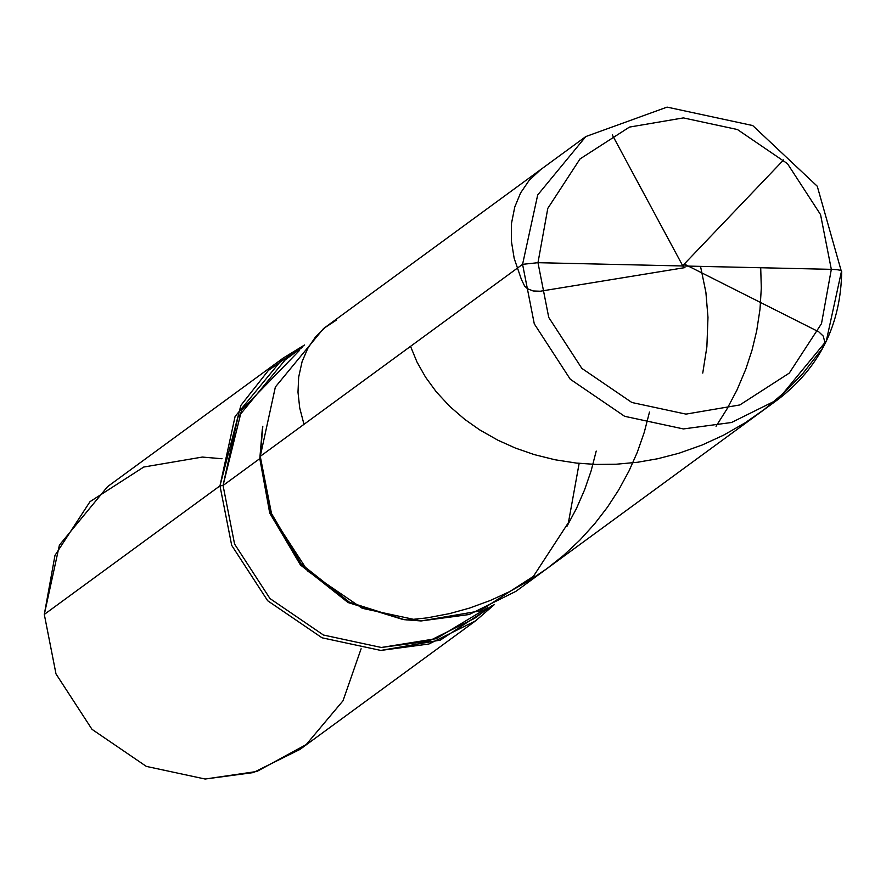 <?xml version="1.0" encoding="UTF-8"?>
<svg xmlns="http://www.w3.org/2000/svg" width="886" height="886" viewBox="0 0 886 886"><rect width="100%" height="100%" fill="white"/><g stroke="black" fill="none" stroke-linecap="round" stroke-linejoin="round"><path stroke-width="1.33" d="M262.322 428.979L259.797 458.616L260.251 456.356L271.958 515.862L307.94 571.248L362.296 608.317L421.083 620.953L479.669 610.986L533.405 576.365L568.435 522.596L579.112 463.588L568.435 522.596L533.405 576.365L479.669 610.986L421.083 620.953L362.296 608.317L307.94 571.248L271.958 515.862L260.251 456.356L275.369 386.994L323.501 328.573L585.812 136.555L537.691 194.975L522.574 264.338L537.691 194.975L585.812 136.555L667.08 107.117L752.701 125.546L817.257 186.226L841.423 271.57C842.276 270.374 838.909 269.632 831.323 269.344L537.979 262.688L547.792 208.398L580.02 158.937L629.459 127.086L683.361 117.904L737.44 129.533L787.455 163.644L820.547 214.589L831.323 269.344L820.547 214.589L787.455 163.644L737.44 129.533L683.361 117.904L629.459 127.086L580.02 158.937L547.792 208.398L537.979 262.688L522.574 264.338L260.251 456.356L271.958 515.862L307.94 571.248L362.296 608.317L421.083 620.953L469.215 614.519L515.862 591.372L778.185 399.353L731.526 422.5L683.405 428.935L624.619 416.298L570.263 379.23L534.28 323.844L522.574 264.338L534.28 323.844L570.263 379.23L624.619 416.298L683.405 428.935L731.526 422.5L778.185 399.353C819.738 367.291 840.914 324.564 841.7 271.171L841.423 271.57C842.276 270.374 838.909 269.632 831.323 269.344L537.979 262.688L548.744 317.432L581.847 368.388L631.862 402.499L685.941 414.116L739.843 404.946L789.282 373.095L821.499 323.623L831.323 269.344L821.499 323.623L789.282 373.095L739.843 404.946L685.941 414.116L631.862 402.499L581.847 368.388L548.744 317.432L537.979 262.688L522.574 264.338L260.251 456.356L262.81 426.266L259.797 458.616L260.251 456.356L270.296 511.499L301.306 564.05L349.56 602.303L404.404 619.691L421.083 620.953L479.669 610.986L533.405 576.365L568.435 522.596L579.112 463.588M841.423 271.57L826.317 340.922L778.185 399.353M404.404 619.691L347.677 602.225L300.199 564.581L269.687 512.872L259.797 458.616L223.05 485.506L237.924 417.262L285.292 359.771L302.381 347.257M299.246 350.69L241.656 409.886L223.05 485.506L219.972 485.838L240.87 405.411L268.38 370.437L304.574 344.975L283.221 358.055L235.089 416.475L219.972 485.838L44.3 614.43L59.417 545.078L107.549 486.647L283.221 358.055M403.019 619.513L348.696 602.757L300.719 565.179L269.809 513.227L259.797 458.616L223.05 485.506L219.972 485.838L44.3 614.43L54.976 555.422L90.007 501.653L143.742 467.033L202.329 457.065L222.021 458.749M487.444 607.796L436.233 638.662L381.312 647.478L323.468 635.04L269.986 598.559L234.58 544.059L223.05 485.506L234.58 544.059L269.986 598.559L323.468 635.04L381.312 647.478L428.669 641.143L474.575 618.362L491.664 605.847M219.972 485.838L231.689 545.344L267.661 600.73L322.028 637.798L380.814 650.435L440.276 640.124L494.51 604.451L475.583 620.853L428.935 644L380.814 650.435L322.028 637.798L267.661 600.73L231.689 545.344L219.972 485.838M361.111 648.762L343.015 700.76L306.213 744.572L256.885 771.462L205.131 779.027L146.345 766.401L91.989 729.322L56.006 673.936L44.3 614.43L56.006 673.936L91.989 729.322L146.345 766.401L205.131 779.027L253.263 772.592L299.911 749.445L475.583 620.853M649.482 412.079L644.288 432.246L637.267 452.347L629.049 470.887L618.661 490.002L607.375 507.29L594.705 523.748L579.809 540.183L563.562 555.4L547.149 568.469L529.773 580.23L509.24 591.793L490.268 600.509L469.536 608.084L449.634 613.599L427.019 617.885L406.862 619.99M684.956 267.605L540.261 291.228L533.139 290.962L527.502 288.736L524.601 286.012L521.422 279.5L514.19 258.424L511.344 240.892L511.51 223.338L514.766 207.003L520.591 192.926L529.263 180.212L540.814 169.492M700.527 266.376L705.887 292.28L707.98 317.387L706.873 346.88L702.753 373.084M683.25 266.752L612.304 134.927M760.709 267.738L761.307 288.05L759.989 309.391L756.677 330.943L752.048 350.092L745.835 369.085L736.975 390.039L726.83 409.254L716.043 426.266M303.987 424.339L299.723 407.992L297.995 392.221L298.671 377.126L302.093 361.654L307.807 348.331L315.305 337.223L325.118 327.488L336.636 319.957M683.483 264.881L783.645 159.879M685.321 264.582L818.797 331.84L823.183 336.027L824.755 341.719L822.673 348.143L802.683 373.726L785.395 391.546L764.419 409.354L745.06 422.866L723.474 435.225L702.122 445.027L678.886 453.267L657.689 458.749L637.555 462.259L616.158 464.231L596.178 464.441L576.509 463.09L554.957 459.756L534.203 454.584L515.53 448.117L497.91 440.22L479.647 429.854L464.74 419.355L449.822 406.464L436.255 391.811L425.513 377.115L416.952 361.942L410.539 346.348M596.212 451.074L591.106 470.942L584.572 489.869L576.476 508.442L566.863 526.494"/></g></svg>
